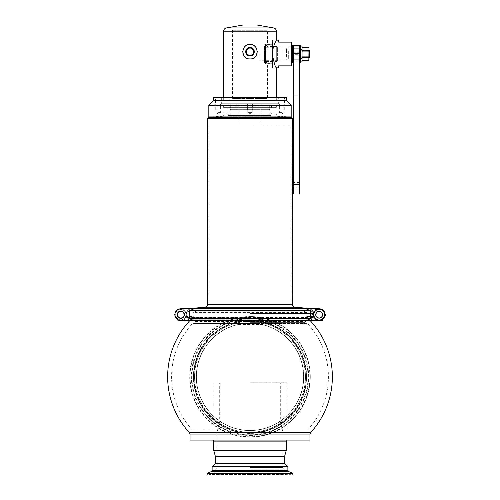 <?xml version="1.0" encoding="UTF-8"?>
<svg xmlns="http://www.w3.org/2000/svg" width="500" height="500" viewBox="0 0 500 500"><rect width="100%" height="100%" fill="white"/><g stroke="black" fill="none" stroke-linecap="round" stroke-linejoin="round"><path stroke-width="0.38" stroke-dasharray="2.5 1.88" d="M250 316.019L313.581 316.019L250 316.019M250 313.581L313.581 313.581L250 313.581M250 321.388A55.444 55.444 0 0 1 305.444 376.831A55.444 55.444 0 0 1 250 432.275A55.444 55.444 0 0 1 194.556 376.831A55.444 55.444 0 0 1 250 321.388A55.444 55.444 0 0 1 305.444 376.831A55.444 55.444 0 0 1 250 432.275A55.444 55.444 0 0 0 305.444 376.831A55.444 55.444 0 0 0 250 321.388A55.444 55.444 0 0 0 194.556 376.831A55.444 55.444 0 0 0 250 432.275A55.444 55.444 0 0 1 194.556 376.831A55.444 55.444 0 0 1 250 321.388A55.444 55.444 0 0 1 305.444 376.831A55.444 55.444 0 0 1 250 432.275A55.444 55.444 0 0 1 194.556 376.831A55.444 55.444 0 0 1 250 321.388A55.444 55.444 0 0 0 194.556 376.831A55.444 55.444 0 0 0 250 432.275M190.044 440.081L309.956 440.081M286.238 450.406L213.762 450.406M215.413 456.55L284.587 456.55L215.413 456.55M250 431.912L282.944 431.912L250 431.912M250 422.075L219.694 422.075L250 422.075M250 382.762L286.894 382.762L250 382.762M250 430.2L286.894 430.2L250 430.2M254.969 430.2L192.562 430.2L254.969 430.2A53.6 53.6 0 0 1 250 430.431A53.6 53.6 0 0 0 303.6 376.831A53.6 53.6 0 0 0 250 323.231A53.6 53.6 0 0 0 196.4 376.831A53.6 53.6 0 0 0 250 430.431A53.6 53.6 0 0 1 238.656 324.444L250 323.231A53.6 53.6 0 0 1 303.6 376.831A53.6 53.6 0 0 1 250 430.431A53.6 53.6 0 0 1 196.4 376.831A53.6 53.6 0 0 1 250 323.231L261.344 324.444A53.6 53.6 0 0 1 254.969 430.2M250 322.638L304.85 322.638L250 322.638M195.15 323.462L306.131 323.462L193.869 323.462L245.031 323.462L195.15 323.462L195.15 322.638L194 321.488L306 321.488L194 321.488L194 318.125L250 318.125L194 318.125L193.731 317.137L306.269 317.137L193.731 317.137M250 318.125L306 318.125L250 318.125M250 317.137L193.006 317.137L250 317.137M207.175 475L292.825 475M250 323.231A53.6 53.6 0 0 0 196.4 376.831A53.6 53.6 0 0 0 250 430.431A53.6 53.6 0 0 0 303.6 376.831A53.6 53.6 0 0 0 250 323.231M250 430.562A53.731 53.731 0 0 1 196.269 376.831A53.731 53.731 0 0 1 250 323.1A53.731 53.731 0 0 1 303.731 376.831A53.731 53.731 0 0 1 250 430.562A53.731 53.731 0 0 0 303.731 376.831A53.731 53.731 0 0 0 250 323.1A53.731 53.731 0 0 0 196.269 376.831A53.731 53.731 0 0 0 250 430.562M250 437.119A60.287 60.287 0 0 1 189.713 376.831A60.287 60.287 0 0 1 250 316.544A60.287 60.287 0 0 0 189.713 376.831A60.287 60.287 0 0 0 250 437.119A60.287 60.287 0 0 0 310.287 376.831A60.287 60.287 0 0 0 250 316.544A60.287 60.287 0 0 1 310.287 376.831A60.287 60.287 0 0 1 250 437.119A60.287 60.287 0 0 0 310.287 376.831A60.287 60.287 0 0 0 250 316.544M250 311.144L313.581 311.144L250 311.144M307.506 308.306L192.494 308.306M207.506 118.556L292.494 118.556M291.181 117.238L208.819 117.238M250 115.925L273.062 115.925L250 115.925M250 104.062L269.769 104.062L250 104.062M250 125.144L291.181 125.144L250 125.144M208.819 105.381L291.181 105.381M291.181 116.912L208.819 116.912M290.85 117.238L209.15 117.238L290.85 117.238M213.431 100.769L286.569 100.769L213.431 100.769M221.337 103.731L278.663 103.731L221.337 103.731L221.337 100.769L215.413 100.769L284.587 100.769L284.587 104.062L215.413 104.062L284.587 104.062M215.413 97.475L221.337 97.475L215.413 97.475L215.413 100.769L284.587 100.769L281.625 100.769L284.587 100.769L284.587 97.475L281.625 97.475L284.587 97.475M221.337 97.475L221.337 100.769L215.413 100.769L215.413 104.062M278 104.062L222 104.062L278 104.062L278 105.381L222 105.381L278 105.381M281.625 104.062L278.988 104.062L281.625 104.062M247.763 104.062L252.237 104.062L247.763 104.062L252.237 104.062L247.763 104.062L247.763 112.625L252.237 112.625L252.237 104.062L252.237 112.625L247.763 112.625L252.237 112.625L247.763 112.625L247.763 104.062M218.375 104.062L221.012 104.062L218.375 104.062M222 104.062L222 105.381M276.356 105.381L223.644 105.381L276.356 105.381L276.356 107.356L223.644 107.356L276.356 107.356A0.794 0.794 0 0 1 275.562 108.15L224.438 108.15L275.562 108.15M223.644 105.381L223.644 107.356A0.794 0.794 0 0 0 224.438 108.15M227.662 108.15L272.337 108.15L227.662 108.15A0.794 0.794 0 0 0 228.456 107.356L228.456 105.381L271.544 105.381L271.544 107.356A0.794 0.794 0 0 0 272.337 108.15M228.456 105.381L271.544 105.381M230.069 105.381L269.931 105.381L230.069 105.381L230.731 106.037L269.269 106.037L230.731 106.037L230.731 109.331L269.269 109.331L230.731 109.331L230.069 109.994L269.931 109.994L230.069 109.994L230.069 115.262L269.931 115.262L230.069 115.262L229.737 115.594L270.262 115.594L229.737 115.594M269.931 105.381L269.269 106.037L269.269 109.331L269.931 109.994L270.262 115.594M228.456 115.594L271.544 115.594L228.456 115.594L228.456 114.012L271.544 114.012L228.456 114.012A0.794 0.794 0 0 0 227.662 113.219L272.337 113.219A0.794 0.794 0 0 0 271.544 114.012L271.544 115.594M224.438 113.219L275.562 113.219L224.438 113.219A0.794 0.794 0 0 0 223.644 114.012L223.644 115.875L276.356 115.875L288.212 116.912L211.788 116.912L288.212 116.912M272.337 113.219L227.662 113.219M211.788 116.912L223.644 115.875L276.356 115.875L276.356 114.012L223.644 114.012L276.356 114.012A0.794 0.794 0 0 0 275.562 113.219M289.531 116.912L210.469 116.912L289.531 116.912L289.531 117.238L210.469 117.238L289.531 117.238M210.469 116.912L210.469 117.238M281.625 112.625L279.387 112.625L281.625 112.625M250 113.975L247.763 112.625L250 113.975L252.237 112.625L250 113.975M218.375 112.625L220.613 112.625L218.375 112.625M269.769 109.825L250 109.825L269.769 109.825L269.769 105.544L250 105.544L269.769 105.544M250 105.544L230.231 105.544L250 105.544M230.231 109.825L250 109.825L230.231 109.825L230.231 105.544M281.625 109.994L278.988 109.994L281.625 109.994C278.75 109.994 278.75 109.994 281.625 109.994C284.5 109.994 284.5 109.994 281.625 109.994M252.638 104.062L247.362 104.062L247.362 109.994L252.638 109.994L247.362 109.994L252.638 109.994L247.362 109.994L247.362 104.062L252.638 104.062L252.638 109.994L252.638 104.062L247.362 104.062L252.638 104.062M247.763 109.994L252.237 109.994L247.763 109.994M218.375 109.994L221.012 109.994L218.375 109.994C221.25 109.994 221.25 109.994 218.375 109.994C215.5 109.994 215.5 109.994 218.375 109.994M277.675 105.381L222.325 105.381L277.675 105.381L278 105.05L222 105.05L222.325 105.381M270.262 105.381L229.737 105.381L270.262 105.381L269.931 105.05L269.931 98.794L230.069 98.794L269.931 98.794M222 105.05L222 103.731L278 103.731L278 105.05L222 105.05M222 103.731L278 103.731M278.663 97.475L281.625 97.475L278.663 97.475L278.663 100.769L221.337 100.769L281.625 100.769L278.663 100.769L278.663 103.731M223.319 100.769L276.681 100.769L276.681 97.475L223.319 97.475L276.681 97.475L223.319 97.475L276.681 97.475L276.681 100.769L223.319 100.769L276.681 100.769L223.319 100.769L223.319 97.475L223.319 100.769M223.644 97.144L276.356 97.144M272.069 40.156L272.069 67.825L272.069 40.156L276.356 40.156C275.294 40.85 273.994 45.188 272.444 53.175C272.006 60.456 276.644 68.344 276.356 67.825L272.069 67.494L272.069 40.481L272.069 67.494M243.081 25L256.919 25M251.081 44.519A7.25 7.25 0 0 1 252.138 44.756M253.144 45.15A7.25 7.25 0 0 1 254.075 45.694M254.925 46.369A7.25 7.25 0 0 1 255.669 47.169M256.281 48.069A7.25 7.25 0 0 1 256.756 49.056M257.069 50.087A7.25 7.25 0 0 1 257.225 51.15M257.225 52.219A7.25 7.25 0 0 1 257.069 53.281M256.75 54.312A7.25 7.25 0 0 1 256.281 55.3M255.669 56.2A7.25 7.25 0 0 1 254.925 57M254.075 57.675A7.25 7.25 0 0 1 253.137 58.219M252.138 58.606A7.25 7.25 0 0 1 251.081 58.85M248.919 44.519A7.25 7.25 0 0 0 247.862 44.756M246.863 45.15A7.25 7.25 0 0 0 245.925 45.694M245.075 46.369A7.25 7.25 0 0 0 244.331 47.169M243.719 48.069A7.25 7.25 0 0 0 243.25 49.05M242.931 50.087A7.25 7.25 0 0 0 242.775 51.15M242.775 52.219A7.25 7.25 0 0 0 242.931 53.281M243.244 54.312A7.25 7.25 0 0 0 243.719 55.3M244.331 56.2A7.25 7.25 0 0 0 245.075 57M245.925 57.675A7.25 7.25 0 0 0 246.856 58.212M247.862 58.606A7.25 7.25 0 0 0 248.919 58.85M250 48.062A3.625 3.625 0 0 0 246.375 51.681A3.625 3.625 0 0 0 250 55.306A3.625 3.625 0 0 0 253.625 51.681A3.625 3.625 0 0 0 250 48.062M272.069 67.825L276.356 67.825M272.069 44.6L272.069 63.381L272.069 44.6L267.462 44.6L267.462 30.269L232.537 30.269L267.462 30.269M232.537 30.269L232.537 98.462L232.213 98.794L267.787 98.794L267.462 98.462L232.537 98.462L267.462 98.462L267.462 63.381C266.594 62.756 265.681 59.631 264.719 53.994C265.681 48.356 266.594 45.225 267.462 44.6C266.594 45.225 265.681 48.35 264.719 53.987C265.681 59.625 266.594 62.756 267.462 63.381L272.069 63.381M267.787 98.794L232.213 98.794M229.737 105.381L230.069 105.05L269.931 105.05L230.069 105.05L230.069 98.794M264.394 53.987C265.344 48.4 266.363 45.113 267.45 44.131C266.631 44.462 265.613 47.75 264.394 53.987C265.344 48.4 266.363 45.113 267.45 44.131C266.631 44.462 265.613 47.75 264.394 53.987C265.344 59.581 266.363 62.869 267.45 63.85C266.631 63.513 265.613 60.225 264.394 53.987C265.344 59.581 266.363 62.869 267.45 63.85C266.631 63.513 265.613 60.225 264.394 53.987M272.069 53.987L272.069 63.875L272.069 53.987C272.069 41.294 272.069 41.294 272.069 53.987C272.069 66.688 272.069 66.688 272.069 53.987M250 100.769L252.963 100.769L250 100.769M286.569 97.475L213.431 97.475M250 97.475L252.963 97.475L250 97.475M265.481 44.438L265.481 63.544L265.481 44.438L265.812 44.106L265.812 63.875L265.481 63.544M265.481 62.5L265.481 45.481L265.481 62.5L267.131 61.55L276.681 61.55L277.625 61.006L291.837 61.006L289.2 61.006L289.2 46.975L289.2 61.006M265.481 45.481L267.131 46.431L267.131 61.55L267.131 46.431L276.681 46.431L276.681 61.55L276.681 46.431L277.625 46.975L277.625 61.006L277.625 46.975L291.837 46.975L291.837 61.006L291.837 46.975L289.2 46.975M278.663 67.825L278.663 65.85L291.837 65.85L291.837 42.131L278.663 42.131L278.663 40.156M291.506 65.85L291.506 42.131M276.356 40.156L272.4 40.156L272.4 67.825L272.4 40.156L272.069 40.481M272.069 41.931L272.069 66.044L272.069 41.931L272.6 41.931L272.6 66.044L272.069 66.044M272.069 43.644L272.069 64.331L272.069 43.644L272.863 43.381L272.863 64.6L272.069 64.331M267.462 44.106L272.069 44.106L272.069 63.875L265.812 63.875L265.812 44.106L272.069 44.106L272.069 63.875L267.462 63.875M272.863 43.381L272.863 64.6M272.863 42.194L272.863 65.781M265.481 53.987L265.481 63.269L265.481 53.987M309.625 50.369L309.625 57.613M309.3 50.038L309.3 57.944M302.05 57.944L302.05 50.038L302.05 57.944L308.969 57.944L308.969 50.038L299.744 50.038L299.744 57.944L299.744 48.75L292.494 48.75L292.494 59.225L292.494 48.75M299.744 50.038L299.744 48.75M299.744 55.231L292.494 55.231M299.744 59.225L292.494 59.225M299.744 52.75L292.494 52.75M292.494 49.962L292.494 61.006L292.494 49.962M282.969 49.962L282.969 61.006L282.969 49.962M286.038 49.962L286.038 61.006L286.038 49.962M286.038 50.738L286.038 59.656L286.038 50.738M286.038 46.975L265.481 47.3L265.481 60.675L276.681 60.675L276.681 47.3L276.681 60.675L286.038 61.006M265.481 60.675L265.481 47.3M265.481 44.769L265.481 63.212L265.481 44.769L264.494 44.769L264.494 63.212L264.494 44.769M264.494 60.019L264.494 54.975L264.494 60.019L260.212 60.25L260.212 54.975L260.212 60.019L264.494 60.019M289.2 50.738L289.2 59.656L289.2 50.738M301.062 51.331L301.062 57.237L301.062 51.331M309.625 51.331L309.625 57.237L309.625 51.331M301.062 50.75L301.062 57.225L301.062 50.75L309.625 50.744M299.413 46.037L299.413 194M299.413 185.763L299.413 182.469L299.413 185.763M300.4 62.225L300.4 45.756M292.494 62.225L292.494 45.756M293.488 46.037L293.488 62.225L299.413 61.944M293.488 61.944L293.488 194M293.488 185.763L293.488 182.469L293.488 185.763M292.494 54.319L292.494 48.719L300.4 48.731L292.494 48.719L292.494 59.262L292.494 54.319L300.4 54.319L300.4 48.719L300.4 53.663L292.494 53.663M300.4 53.663L300.4 59.262L292.494 59.262L300.4 59.25L300.4 54.319M300.4 46.081L300.4 61.894L300.4 46.081M300.4 49.544L300.4 58.438L300.4 49.544L302.05 49.544L302.05 58.438L302.05 49.544M302.05 46.081L302.05 61.894M302.05 58.438L300.4 58.438M302.05 49.819L302.05 55.919L302.181 47.406L308.837 47.406L308.969 47.888L308.969 52.056L308.837 51.094L302.181 51.094L302.05 47.888M308.969 58.156L308.969 52.056L308.837 56.881L302.181 56.881L302.05 55.919L302.05 60.225L302.181 57.675L308.837 57.675L308.837 60.575L302.181 60.575L302.05 60.094M302.05 55.919L302.05 58.156M302.181 50.3L308.837 50.3L308.969 49.819M302.05 52.056L302.181 51.094M302.181 56.881L302.181 57.675M308.837 50.3L308.837 51.094M308.837 56.881L308.837 57.675M308.969 50.038L302.05 50.038M313.881 312.4L310.912 311.081L313.881 312.4L313.881 309.219L313.881 316.5L310.912 318.331L313.881 317.013L313.881 320.2L312.938 320.637L313.881 320.2L313.881 312.919L310.912 311.081L312.056 308.781L313.881 309.219L312.931 308.781L319.181 308.781A5.931 5.931 0 0 1 325.112 314.706A5.931 5.931 0 0 1 319.181 320.637L312.056 320.637L312.056 318.331L313.881 317.525L186.119 317.525L186.119 312.919L193.044 312.919L193.044 312.4L306.956 312.4L303.606 311.081L189.088 311.081L187.944 308.781L187.062 308.781L186.119 309.219L186.119 316.5L193.044 316.5L193.044 317.013L306.956 317.013L303.606 318.331L189.088 318.331L187.944 320.637L187.944 318.331L186.119 317.525L186.119 320.2L187.944 320.637L186.119 320.2L186.119 317.013L189.088 318.331L186.119 317.013M313.881 317.013L310.912 318.331L312.056 320.637L313.881 320.2L312.931 320.637L319.181 320.637L194.106 320.637L189.369 318.663L189.369 310.756L194.106 308.781L319.181 308.781L187.944 308.781L187.944 311.081L186.119 311.887L313.881 311.887L312.056 311.081L187.944 311.081M319.181 311.081A3.625 3.625 0 0 1 322.806 314.706A3.625 3.625 0 0 1 319.181 318.331A3.625 3.625 0 0 1 315.556 314.706A3.625 3.625 0 0 1 319.181 311.081A3.625 3.625 0 0 1 322.806 314.706A3.625 3.625 0 0 1 319.181 318.331A3.625 3.625 0 0 1 315.556 314.706A3.625 3.625 0 0 1 319.181 311.081A3.625 3.625 0 0 0 315.556 314.706A3.625 3.625 0 0 0 319.181 318.331A3.625 3.625 0 0 0 322.806 314.706A3.625 3.625 0 0 0 319.181 311.081A3.625 3.625 0 0 0 315.556 314.706A3.625 3.625 0 0 0 319.181 318.331A3.625 3.625 0 0 0 322.806 314.706A3.625 3.625 0 0 0 319.181 311.081M313.881 312.919L306.956 312.919L306.956 312.4M305.894 320.637L310.631 318.663L310.631 310.756L305.894 308.781M319.181 320.637A5.931 5.931 0 0 0 325.112 314.706A5.931 5.931 0 0 0 319.181 308.781A5.931 5.931 0 0 1 325.112 314.706A5.931 5.931 0 0 1 319.181 320.637M306.956 312.919L303.606 311.081L310.912 311.081M194.106 320.637L180.819 320.637A5.931 5.931 0 0 1 174.887 314.706A5.931 5.931 0 0 1 180.819 308.781L194.106 308.781M186.119 312.4L189.088 311.081L186.119 312.4L186.119 309.219L187.069 308.781L180.819 308.781A5.931 5.931 0 0 0 174.887 314.706A5.931 5.931 0 0 0 180.819 320.637A5.931 5.931 0 0 1 174.887 314.706A5.931 5.931 0 0 1 180.819 308.781L187.069 308.781L186.119 309.219L187.062 308.781L312.056 308.781L312.056 311.081M193.044 312.919L196.394 311.081L193.044 312.4M189.088 311.081L186.119 312.919M180.819 311.081A3.625 3.625 0 0 1 184.444 314.706A3.625 3.625 0 0 1 180.819 318.331A3.625 3.625 0 0 1 177.194 314.706A3.625 3.625 0 0 1 180.819 311.081A3.625 3.625 0 0 1 184.444 314.706A3.625 3.625 0 0 1 180.819 318.331A3.625 3.625 0 0 1 177.194 314.706A3.625 3.625 0 0 1 180.819 311.081A3.625 3.625 0 0 0 177.194 314.706A3.625 3.625 0 0 0 180.819 318.331A3.625 3.625 0 0 0 184.444 314.706A3.625 3.625 0 0 0 180.819 311.081M310.631 318.663L189.369 318.663M312.056 320.637L187.944 320.637L312.056 320.637M312.056 318.331L187.944 318.331M310.631 310.756L189.369 310.756M313.881 309.219L312.931 308.781L313.881 309.219M313.881 316.5L306.956 316.5L306.956 317.013M321.131 309.106A5.931 5.931 0 0 1 323.056 310.219M325.006 313.594A5.931 5.931 0 0 1 325.006 315.819M323.056 319.194A5.931 5.931 0 0 1 321.131 320.306M306.956 316.5L303.606 318.331L310.912 318.331M187.069 320.637L186.119 320.2L187.069 320.637M193.044 316.5L196.394 318.331L193.044 317.013M189.088 318.331L186.119 316.5M314.044 314.706A5.138 5.138 0 0 0 319.181 319.85A5.138 5.138 0 0 0 324.319 314.706A5.138 5.138 0 0 0 319.181 309.569A5.138 5.138 0 0 0 314.044 314.706A5.138 5.138 0 0 0 319.181 319.85A5.138 5.138 0 0 0 324.319 314.706A5.138 5.138 0 0 0 319.181 309.569A5.138 5.138 0 0 0 314.044 314.706M315.887 314.706A3.294 3.294 0 0 1 319.181 311.413A3.294 3.294 0 0 1 322.475 314.706A3.294 3.294 0 0 1 319.181 318A3.294 3.294 0 0 1 315.887 314.706A3.294 3.294 0 0 0 319.181 318A3.294 3.294 0 0 0 322.475 314.706A3.294 3.294 0 0 1 319.181 318A3.294 3.294 0 0 1 315.887 314.706A3.294 3.294 0 0 1 319.181 311.413A3.294 3.294 0 0 1 322.475 314.706A3.294 3.294 0 0 0 319.181 311.413A3.294 3.294 0 0 0 315.887 314.706M322.175 309.25L316.188 309.25A6.225 6.225 0 0 0 315.95 309.387L312.956 314.575A6.225 6.225 0 0 0 312.956 314.844L315.95 320.031A6.225 6.225 0 0 0 316.188 320.169L322.175 320.169A6.225 6.225 0 0 0 322.413 320.031L325.406 314.844A6.225 6.225 0 0 0 325.406 314.575L322.413 309.387A6.225 6.225 0 0 0 322.175 309.25L316.188 309.25A6.225 6.225 0 0 0 315.95 309.387L312.956 314.575A6.225 6.225 0 0 0 312.956 314.844L315.95 320.031A6.225 6.225 0 0 0 316.188 320.169L322.175 320.169A6.225 6.225 0 0 0 322.413 320.031L325.406 314.844A6.225 6.225 0 0 0 325.406 314.575L322.413 309.387A6.225 6.225 0 0 0 322.175 309.25M175.681 314.706A5.138 5.138 0 0 0 180.819 319.85A5.138 5.138 0 0 0 185.956 314.706A5.138 5.138 0 0 0 180.819 309.569A5.138 5.138 0 0 0 175.681 314.706A5.138 5.138 0 0 0 180.819 319.85A5.138 5.138 0 0 0 185.956 314.706A5.138 5.138 0 0 0 180.819 309.569A5.138 5.138 0 0 0 175.681 314.706M177.525 314.706A3.294 3.294 0 0 1 180.819 311.413A3.294 3.294 0 0 1 184.112 314.706A3.294 3.294 0 0 1 180.819 318A3.294 3.294 0 0 1 177.525 314.706M178.506 320.169L183.812 320.169A6.225 6.225 0 0 0 184.05 320.031L187.044 314.844A6.225 6.225 0 0 0 187.044 314.575L184.05 309.387A6.225 6.225 0 0 0 183.812 309.25L178.506 309.25M174.938 315.431L177.25 319.444M177.25 309.975L174.938 313.988M183.812 309.25L177.825 309.25A6.225 6.225 0 0 0 177.587 309.387L174.594 314.575A6.225 6.225 0 0 0 174.594 314.844L177.587 320.031A6.225 6.225 0 0 0 177.825 320.169L183.812 320.169A6.225 6.225 0 0 0 184.05 320.031L187.044 314.844A6.225 6.225 0 0 0 187.044 314.575L184.05 309.387A6.225 6.225 0 0 0 183.812 309.25M315.938 320.294L312.725 314.725A6.456 6.456 0 0 1 312.725 314.694L314.331 311.906A5.6 5.6 0 0 1 324.031 311.906A5.6 5.6 0 0 1 319.181 320.306A5.6 5.6 0 0 1 314.331 311.906L315.938 309.125A6.456 6.456 0 0 1 315.969 309.106L322.394 309.106A6.456 6.456 0 0 1 322.425 309.125L325.637 314.694A6.456 6.456 0 0 1 325.637 314.725L322.425 320.294A6.456 6.456 0 0 1 322.394 320.306L315.969 320.306A6.456 6.456 0 0 1 315.938 320.294M250 317.681L189.994 317.681L250 317.681M250 318.281L190.375 318.281L250 318.281M250 319.237L190.375 319.237L250 319.237M250 320.588L310.163 320.588L250 320.588M310.481 432.731L189.519 432.731M309.956 434.069L190.044 434.069M286.238 441.138L213.762 441.138M238.656 324.444L261.344 324.444M250 467.581L282.944 467.581L250 467.581M250 469.231L283.381 469.231L250 469.231M284.587 463.25L215.413 463.25M284.744 463.625L215.256 463.625M212.269 466.613L287.731 466.613M212.119 466.981L287.881 466.981M287.881 470.4L212.119 470.4M288.75 471.637L211.25 471.637M207.519 472.994L292.481 472.994M207.175 473.494L292.825 473.494M250 474.481L286.337 474.481L250 474.481M250 474.219L213.738 474.219L250 474.219M250 474.681L291.025 474.681L250 474.681M250 474.425L209.081 474.425L250 474.425M250 320.519A56.312 56.312 0 0 0 193.688 376.831A56.312 56.312 0 0 0 250 433.137A56.312 56.312 0 0 0 306.312 376.831A56.312 56.312 0 0 0 250 320.519M250 436.769A59.938 59.938 0 0 1 190.062 376.831A59.938 59.938 0 0 1 250 316.894A59.938 59.938 0 0 1 309.938 376.831A59.938 59.938 0 0 1 250 436.769M250 435.469A58.637 58.637 0 0 0 308.637 376.831A58.637 58.637 0 0 0 250 318.188A58.637 58.637 0 0 0 191.363 376.831A58.637 58.637 0 0 0 250 435.469M250 320.831A56 56 0 0 1 306 376.831A56 56 0 0 1 250 432.831A56 56 0 0 1 194 376.831A56 56 0 0 1 250 320.831M250 320.344A56.487 56.487 0 0 1 306.488 376.831A56.487 56.487 0 0 1 250 433.319A56.487 56.487 0 0 1 193.512 376.831A56.487 56.487 0 0 1 250 320.344M250 320.238A56.594 56.594 0 0 0 193.406 376.831A56.594 56.594 0 0 0 250 433.425A56.594 56.594 0 0 0 306.594 376.831A56.594 56.594 0 0 0 250 320.238M250 318.781A58.05 58.05 0 0 1 308.05 376.831A58.05 58.05 0 0 1 250 434.881A58.05 58.05 0 0 1 191.95 376.831A58.05 58.05 0 0 1 250 318.781M250 318.675A58.156 58.156 0 0 0 191.844 376.831A58.156 58.156 0 0 0 250 434.988A58.156 58.156 0 0 0 308.156 376.831A58.156 58.156 0 0 0 250 318.675M205.1 307.206L294.9 307.206M207.506 304.581L292.494 304.581M228.456 107.356L271.544 107.356L228.456 107.356M276.356 31.194L223.644 31.194M273.631 27.95L226.369 27.95M272.6 43.644L272.6 64.331L272.6 43.644M288.675 51.044L288.675 59.131L288.675 51.044M286.569 56.938L286.569 48.85L286.569 56.938M293.488 187.194L299.413 187.194M293.488 97.9L299.413 97.9M293.488 69.194L299.413 69.194M310.206 320.637A82.356 82.356 0 0 0 310.163 320.588L309.625 319.237L310.006 317.681L313.581 316.019L313.581 311.144L308.512 308.781M189.794 320.637A82.356 82.356 0 0 1 189.838 320.588L190.375 319.237L189.994 317.681L186.419 316.019L186.419 311.144L191.488 308.781M286.337 475L282.944 467.581L282.944 431.912L280.306 422.075L280.306 382.762M213.663 475L217.056 467.581L217.056 431.912L219.694 422.075L219.694 382.762M286.894 430.2L286.894 382.762M213.106 430.2L213.106 382.762M304.85 323.462L304.85 322.638L306 321.488L306.269 317.137M193.006 313.581L193.006 317.137M306.994 313.581L306.994 317.137M192.562 430.2A78.406 78.406 0 0 1 191.663 324.444L193.869 323.462M307.438 430.2A78.406 78.406 0 0 0 308.337 324.444L306.131 323.462M208.487 475L209.812 473.944L250 473.944L209.812 473.944L211.131 475M291.512 475L290.188 473.944L250 473.944L290.188 473.944L288.869 475M273.062 115.925L288.119 117.238M226.938 115.925L211.881 117.238M269.769 104.062L269.769 115.925M230.231 104.062L230.231 115.925M260.938 104.062L260.938 125.144M239.062 104.062L239.062 125.144M291.181 125.144L291.181 313.581M208.819 125.144L208.819 313.581M283.863 104.062L283.863 112.625L281.625 113.975L279.387 112.625L279.387 104.062M216.137 104.062L216.137 112.625L218.375 113.975L220.613 112.625L220.613 104.062M278.988 109.994L278.988 104.062M284.262 109.994L284.262 104.062M221.012 109.994L221.012 104.062M215.738 109.994L215.738 104.062M252.963 97.475L252.963 100.769L252.963 97.475M247.037 97.475L247.037 100.769L247.037 97.475M272.069 63.269L265.481 63.269M272.069 44.713L265.481 44.713M308.969 57.944L299.744 57.944M265.481 63.212L264.494 63.212M264.494 60.25L260.212 60.25M264.494 54.975L260.212 54.975M286.038 59.656L286.569 59.131L288.675 59.131L289.2 59.656M286.038 48.325L286.569 48.85L288.675 48.85L289.2 48.325M301.062 57.237L309.625 57.237M299.413 189.056L293.488 189.056M299.413 182.469L293.488 182.469"/><path stroke-width="0.75" d="M309.956 434.069L309.956 440.081L190.044 440.081L190.044 434.069L309.956 434.069L310.481 432.731A82.356 82.356 0 0 0 310.206 320.637M215.413 463.25L284.587 463.25L284.744 463.625L215.256 463.625L215.413 456.55L284.587 456.55L215.413 456.55L213.762 450.406L286.238 450.406L286.238 441.138L287.294 440.081M250 475L207.175 475L207.175 473.494L292.825 473.494L292.825 475L250 475M292.494 118.556L207.506 118.556L208.819 117.238L291.181 117.238L292.494 118.556L292.494 304.581C292.625 306.075 293.425 306.95 294.9 307.206L205.1 307.206L192.494 308.306L307.506 308.306L308.512 308.781M209.15 117.238L208.819 116.912L208.819 105.381L291.181 105.381L286.569 100.769L286.569 97.475L213.431 97.475L213.431 100.769L286.569 100.769L213.431 100.769L208.819 105.381M208.819 116.912L291.181 116.912L291.181 105.381M291.181 116.912L290.85 117.238M276.681 97.475L276.356 97.144L276.356 67.825C275.294 67.131 273.994 62.794 272.444 54.806C272.006 47.531 276.644 39.638 276.356 40.156L276.356 31.194A3.294 3.294 0 0 0 273.631 27.95L256.919 25L243.081 25L226.369 27.95A3.294 3.294 0 0 0 223.644 31.194L276.356 31.194M223.319 97.475L223.644 97.144L276.356 97.144M223.644 97.144L223.644 31.194M248.919 58.85A7.25 7.25 0 0 0 250 58.931C240.644 59.369 240.65 43.994 250 44.438C259.356 44 259.35 59.369 250 58.931A7.25 7.25 0 0 0 251.081 58.85M248.919 44.519A7.25 7.25 0 0 1 251.081 44.519M252.138 44.756A7.25 7.25 0 0 1 253.144 45.15M254.075 45.694A7.25 7.25 0 0 1 254.925 46.369M255.669 47.169A7.25 7.25 0 0 1 256.281 48.069M256.756 49.056A7.25 7.25 0 0 1 257.069 50.087M257.225 51.15A7.25 7.25 0 0 1 257.225 52.219M257.069 53.281A7.25 7.25 0 0 1 256.75 54.312M256.281 55.3A7.25 7.25 0 0 1 255.669 56.2M254.925 57A7.25 7.25 0 0 1 254.075 57.675M253.137 58.219A7.25 7.25 0 0 1 252.138 58.606M247.862 44.756A7.25 7.25 0 0 0 246.863 45.15M245.925 45.694A7.25 7.25 0 0 0 245.075 46.369M244.331 47.169A7.25 7.25 0 0 0 243.719 48.069M243.25 49.05A7.25 7.25 0 0 0 242.931 50.087M242.775 51.15A7.25 7.25 0 0 0 242.775 52.219M242.931 53.281A7.25 7.25 0 0 0 243.244 54.312M243.719 55.3A7.25 7.25 0 0 0 244.331 56.2M245.075 57A7.25 7.25 0 0 0 245.925 57.675M246.856 58.212A7.25 7.25 0 0 0 247.862 58.606M250 47.4A4.281 4.281 0 0 1 254.281 51.681A4.281 4.281 0 0 1 250 55.969A4.281 4.281 0 0 1 245.719 51.681A4.281 4.281 0 0 1 250 47.4M250 48.062A3.625 3.625 0 0 1 253.625 51.681A3.625 3.625 0 0 1 250 55.306A3.625 3.625 0 0 1 246.375 51.681A3.625 3.625 0 0 1 250 48.062M276.356 40.156L278.663 40.156L278.663 42.131L291.837 42.131L291.837 65.85L278.663 65.85L278.663 67.825L276.356 67.825M291.506 42.131L291.506 65.85M309.3 50.038L309.3 57.944L309.625 57.613L309.625 50.369L308.969 50.038L308.837 60.587L302.181 60.587L302.05 60.225M299.413 184.331L299.413 194L293.488 194L293.488 184.331L299.413 184.331L299.413 46.037L293.488 46.037L293.488 184.331M293.488 62.225L292.494 62.225L292.494 45.756L300.4 45.756L300.4 62.225L299.413 62.225M300.4 61.894L302.05 61.894L302.05 46.081L300.4 46.081M302.05 60.094L302.181 60.575L308.837 60.575M302.05 47.756L302.181 47.394L308.837 47.406L308.969 47.888L308.969 52.056L308.837 51.094L302.181 51.094L302.05 52.056M309.3 57.944L308.969 57.944L308.969 55.919L308.969 58.156M302.05 55.919L302.05 58.156M302.181 57.675L308.837 57.675M302.181 56.881L308.837 56.881M302.05 49.819L302.181 51.094M308.969 47.756L308.837 47.394L302.181 47.394L302.05 47.888M308.969 49.819L308.837 51.094M302.181 50.3L308.837 50.3M321.131 309.106A5.931 5.931 0 0 0 319.181 308.781L305.894 308.781L310.631 310.756L310.631 318.663L305.894 320.637L319.181 320.637A5.931 5.931 0 0 0 321.131 320.306M323.056 310.219A5.931 5.931 0 0 1 325.006 313.594M325.006 315.819A5.931 5.931 0 0 1 323.056 319.194M305.894 320.637L194.106 320.637L189.369 318.663L189.369 310.756L194.106 308.781L180.819 308.781A5.931 5.931 0 0 0 174.887 314.706A5.931 5.931 0 0 0 180.819 320.637L194.106 320.637M305.894 308.781L194.106 308.781M310.631 310.756L189.369 310.756M180.819 318.331A3.625 3.625 0 0 0 184.444 314.706A3.625 3.625 0 0 0 180.819 311.081A3.625 3.625 0 0 0 177.194 314.706A3.625 3.625 0 0 0 180.819 318.331M310.631 318.663L189.369 318.663M315.887 314.706A3.294 3.294 0 0 1 319.181 311.413A3.294 3.294 0 0 1 322.475 314.706A3.294 3.294 0 0 1 319.181 318A3.294 3.294 0 0 1 315.887 314.706M178.506 309.25L177.825 309.25A6.225 6.225 0 0 0 177.587 309.387L177.25 309.975M177.25 319.444L177.587 320.031A6.225 6.225 0 0 0 177.825 320.169L178.506 320.169M174.938 313.988L174.594 314.575A6.225 6.225 0 0 0 174.594 314.844L174.938 315.431M177.525 314.706A3.294 3.294 0 0 1 180.819 311.413A3.294 3.294 0 0 1 184.112 314.706A3.294 3.294 0 0 1 180.819 318A3.294 3.294 0 0 1 177.525 314.706M319.181 320.306A5.6 5.6 0 0 0 324.031 317.506L322.425 320.294A6.456 6.456 0 0 1 322.394 320.306L319.181 320.306A5.6 5.6 0 0 1 314.331 311.906L315.938 309.125A6.456 6.456 0 0 1 315.969 309.106L319.181 309.106A5.6 5.6 0 0 0 314.331 311.906L312.725 314.694A6.456 6.456 0 0 0 312.725 314.725L315.938 320.294A6.456 6.456 0 0 0 315.969 320.306L319.181 320.306M319.181 309.106A5.6 5.6 0 0 1 324.031 317.506L325.637 314.725A6.456 6.456 0 0 0 325.637 314.694L322.425 309.125A6.456 6.456 0 0 0 322.394 309.106L319.181 309.106M189.794 320.637A82.356 82.356 0 0 0 189.519 432.731L310.481 432.731M213.762 450.406L213.762 441.138L286.238 441.138M287.731 466.613L212.269 466.613L212.119 466.981L287.881 466.981L284.744 463.625M211.25 471.637L207.519 472.994L292.481 472.994L288.75 471.637L211.25 471.637L212.119 470.4L287.881 470.4L287.881 466.981M292.494 304.581L207.506 304.581C207.375 306.075 206.575 306.95 205.1 307.206M226.369 27.95L273.631 27.95M293.488 53.281L299.413 53.281M293.488 95.044L299.413 95.044M190.044 434.069L189.519 432.731M213.762 441.138L212.706 440.081M284.587 463.25L284.587 456.55L286.238 450.406M212.119 470.4L212.119 466.981M215.256 463.625L212.269 466.613M207.519 472.994L207.175 473.494M292.481 472.994L292.825 473.494M288.75 471.637L287.881 470.4M192.494 308.306L191.488 308.781M294.9 307.206L307.506 308.306M207.506 118.556L207.506 304.581M292.494 61.006L291.837 61.006M292.494 46.975L291.837 46.975M308.969 60.225L308.837 60.587"/></g></svg>
